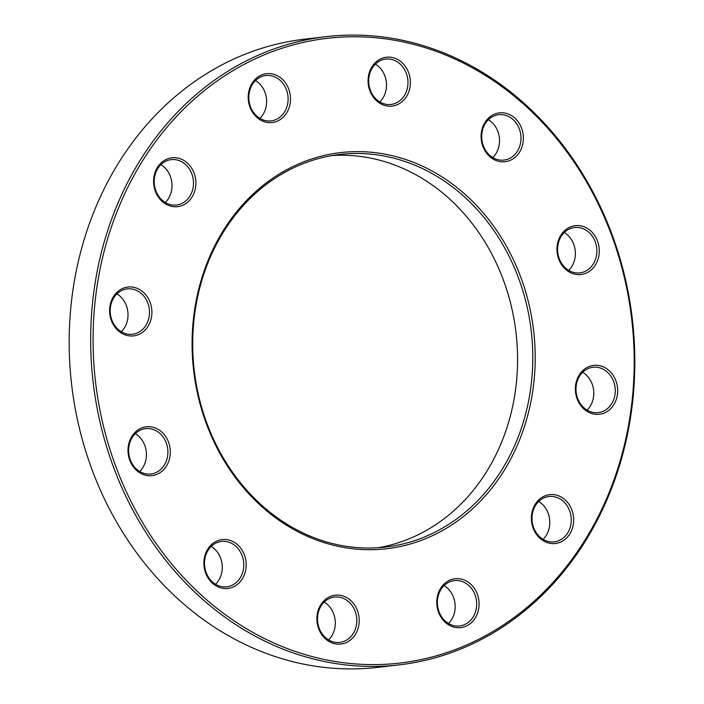 <?xml version="1.0" encoding="UTF-8"?>
<svg xmlns="http://www.w3.org/2000/svg" width="704" height="704" viewBox="0 0 704 704"><rect width="100%" height="100%" fill="white"/><g stroke="black" fill="none" stroke-linecap="round" stroke-linejoin="round"><path stroke-width="1.06" d="M461.446 60.808A316.219 271.436 -96.6 0 1 632.922 398.992A316.219 271.436 -96.6 0 1 399.309 664.849A316.219 271.436 -96.6 0 1 93.13 382.14A316.219 271.436 -96.6 0 1 326.172 36.652A316.219 271.436 -96.6 0 1 461.446 60.808M326.172 36.652L304.691 39.151A316.219 271.436 83.4 0 0 71.078 305.008A316.219 271.436 83.4 0 0 242.554 643.192A316.219 271.436 83.4 0 0 377.828 667.348L399.309 664.849M332.306 155.522A197.639 169.646 -96.6 0 1 409.218 171.31A197.639 169.646 -96.6 0 1 516.798 378.259A197.639 169.646 -96.6 0 1 377.969 547.747M424.433 169.532A197.639 169.646 83.4 0 0 339.891 154.44A197.639 169.646 83.4 0 0 194.234 370.366A197.639 169.646 83.4 0 0 385.598 547.061A197.639 169.646 83.4 0 0 531.608 380.899A197.639 169.646 83.4 0 0 424.433 169.532M461.798 62.313A314.468 269.922 83.4 0 0 96.202 387.332A314.468 269.922 83.4 0 0 532.919 602.29A314.468 269.922 83.4 0 0 461.798 62.313M425.876 167.816A199.39 171.151 -96.6 0 1 470.976 510.206A199.39 171.151 -96.6 0 1 194.066 373.912A199.39 171.151 -96.6 0 1 425.876 167.816M585.798 227.542A24.596 21.111 -96.6 0 1 591.36 269.773A24.596 21.111 -96.6 0 1 557.207 252.956A24.596 21.111 -96.6 0 1 585.798 227.542M509.925 114.743A24.596 21.111 -96.6 0 1 515.486 156.974A24.596 21.111 -96.6 0 1 481.334 140.158A24.596 21.111 -96.6 0 1 509.925 114.743M396.906 59.11A24.596 21.111 -96.6 0 1 402.468 101.341A24.596 21.111 -96.6 0 1 368.315 84.533A24.596 21.111 -96.6 0 1 396.906 59.11M277.033 75.557A24.596 21.111 -96.6 0 1 282.594 117.788A24.596 21.111 -96.6 0 1 248.442 100.98A24.596 21.111 -96.6 0 1 277.033 75.557M182.424 159.667A24.596 21.111 -96.6 0 1 187.986 201.898A24.596 21.111 -96.6 0 1 153.833 185.09A24.596 21.111 -96.6 0 1 182.424 159.667M138.424 288.913A24.596 21.111 -96.6 0 1 143.986 331.144A24.596 21.111 -96.6 0 1 109.833 314.327A24.596 21.111 -96.6 0 1 138.424 288.913M156.834 428.648A24.596 21.111 -96.6 0 1 162.395 470.879A24.596 21.111 -96.6 0 1 128.242 454.071A24.596 21.111 -96.6 0 1 156.834 428.648M232.707 541.446A24.596 21.111 -96.6 0 1 238.269 583.678A24.596 21.111 -96.6 0 1 204.116 566.87A24.596 21.111 -96.6 0 1 232.707 541.446M345.726 597.08A24.596 21.111 -96.6 0 1 351.287 639.311A24.596 21.111 -96.6 0 1 317.126 622.494A24.596 21.111 -96.6 0 1 345.726 597.08M465.599 580.633A24.596 21.111 -96.6 0 1 471.161 622.864A24.596 21.111 -96.6 0 1 436.999 606.056A24.596 21.111 -96.6 0 1 465.599 580.633M560.208 496.522A24.596 21.111 -96.6 0 1 565.77 538.754A24.596 21.111 -96.6 0 1 531.617 521.937A24.596 21.111 -96.6 0 1 560.208 496.522M604.208 367.277A24.596 21.111 -96.6 0 1 609.77 409.508A24.596 21.111 -96.6 0 1 575.608 392.7A24.596 21.111 -96.6 0 1 604.208 367.277M602.756 368.993A22.836 19.606 83.4 0 0 592.988 367.25A22.836 19.606 83.4 0 0 576.162 392.198A22.836 19.606 83.4 0 0 598.277 412.623A22.836 19.606 83.4 0 0 615.146 393.422A22.836 19.606 83.4 0 0 602.756 368.993M582.683 372.266A22.836 19.606 -96.6 0 1 587.092 410.106M464.156 582.349A22.836 19.606 83.4 0 0 454.379 580.606A22.836 19.606 83.4 0 0 437.554 605.554A22.836 19.606 83.4 0 0 459.668 625.97A22.836 19.606 83.4 0 0 476.538 606.769A22.836 19.606 83.4 0 0 464.156 582.349M444.074 585.614A22.836 19.606 -96.6 0 1 448.483 623.454M344.282 598.787A22.836 19.606 83.4 0 0 334.506 597.045A22.836 19.606 83.4 0 0 317.68 622.002A22.836 19.606 83.4 0 0 339.794 642.418A22.836 19.606 83.4 0 0 356.664 623.216A22.836 19.606 83.4 0 0 344.282 598.787M324.201 602.061A22.836 19.606 -96.6 0 1 328.61 639.901M231.264 543.162A22.836 19.606 83.4 0 0 221.496 541.42A22.836 19.606 83.4 0 0 204.662 566.368A22.836 19.606 83.4 0 0 226.776 586.784A22.836 19.606 83.4 0 0 243.646 567.582A22.836 19.606 83.4 0 0 231.264 543.162M211.191 546.436A22.836 19.606 -96.6 0 1 215.591 584.276M155.39 430.364A22.836 19.606 83.4 0 0 145.622 428.622A22.836 19.606 83.4 0 0 128.788 453.57A22.836 19.606 83.4 0 0 150.902 473.994A22.836 19.606 83.4 0 0 167.772 454.793A22.836 19.606 83.4 0 0 155.39 430.364M135.318 433.638A22.836 19.606 -96.6 0 1 139.718 471.478M136.981 290.62A22.836 19.606 83.4 0 0 127.213 288.878A22.836 19.606 83.4 0 0 110.378 313.834A22.836 19.606 83.4 0 0 132.493 334.25A22.836 19.606 83.4 0 0 149.371 315.049A22.836 19.606 83.4 0 0 136.981 290.62M116.908 293.894A22.836 19.606 -96.6 0 1 121.317 331.734M180.981 161.383A22.836 19.606 83.4 0 0 171.213 159.641A22.836 19.606 83.4 0 0 154.378 184.589A22.836 19.606 83.4 0 0 176.493 205.005A22.836 19.606 83.4 0 0 193.362 185.803A22.836 19.606 83.4 0 0 180.981 161.383M160.908 164.657A22.836 19.606 -96.6 0 1 165.308 202.497M275.59 77.273A22.836 19.606 83.4 0 0 265.822 75.53A22.836 19.606 83.4 0 0 248.987 100.478A22.836 19.606 83.4 0 0 271.102 120.894A22.836 19.606 83.4 0 0 287.971 101.693A22.836 19.606 83.4 0 0 275.59 77.273M255.517 80.546A22.836 19.606 -96.6 0 1 259.926 118.386M395.463 60.826A22.836 19.606 83.4 0 0 385.695 59.083A22.836 19.606 83.4 0 0 368.861 84.031A22.836 19.606 83.4 0 0 390.975 104.456A22.836 19.606 83.4 0 0 407.845 85.254A22.836 19.606 83.4 0 0 395.463 60.826M375.39 64.099A22.836 19.606 -96.6 0 1 379.799 101.939M508.482 116.459A22.836 19.606 83.4 0 0 498.714 114.708A22.836 19.606 83.4 0 0 481.879 139.665A22.836 19.606 83.4 0 0 503.994 160.081A22.836 19.606 83.4 0 0 520.863 140.879A22.836 19.606 83.4 0 0 508.482 116.459M488.409 119.724A22.836 19.606 -96.6 0 1 492.809 157.564M584.355 229.249A22.836 19.606 83.4 0 0 574.587 227.506A22.836 19.606 83.4 0 0 557.753 252.463A22.836 19.606 83.4 0 0 579.867 272.879A22.836 19.606 83.4 0 0 596.737 253.678A22.836 19.606 83.4 0 0 584.355 229.249M564.282 232.522A22.836 19.606 -96.6 0 1 568.682 270.362M558.765 498.238A22.836 19.606 83.4 0 0 548.997 496.487A22.836 19.606 83.4 0 0 532.162 521.444A22.836 19.606 83.4 0 0 554.277 541.86A22.836 19.606 83.4 0 0 571.146 522.658A22.836 19.606 83.4 0 0 558.765 498.238M538.692 501.503A22.836 19.606 -96.6 0 1 543.092 539.343"/></g></svg>
